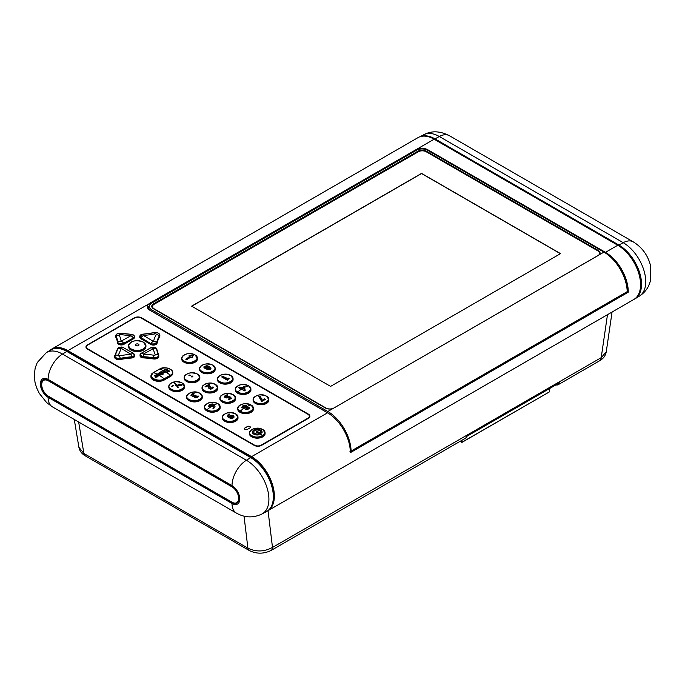 <?xml version="1.0" encoding="UTF-8"?>
<svg xmlns="http://www.w3.org/2000/svg" width="685" height="685" viewBox="0 0 685 685"><rect width="100%" height="100%" fill="white"/><g stroke="black" fill="none" stroke-linecap="round" stroke-linejoin="round"><path stroke-width="1.03" d="M598.279 255.436L598.947 254.983A6.096 3.519 0 0 0 598.279 250.462L426.447 151.248A6.096 3.519 0 0 0 417.824 151.248L153.543 303.832A6.096 3.519 0 0 0 153.543 308.807L325.384 408.02A6.096 3.519 0 0 0 333.21 408.397L598.279 255.436M333.21 408.397L327.841 411.497A32.906 18.992 -120 0 1 351.097 451.055L349.872 451.792M331.677 415.641A32.032 18.495 -120 0 0 327.233 412.567L150.837 310.725A8.708 5.026 180 0 1 148.285 307.171L151.017 303.215A0.873 0.505 60 0 1 151.453 303.258L416.471 150.255C420.162 148.499 423.861 148.499 427.551 150.255L603.947 252.097A32.906 18.992 60 0 1 627.203 291.656L351.097 451.055M152.883 307.676A5.574 3.219 0 0 0 152.644 308.147M418.321 151.762A5.574 3.219 180 0 1 426.198 151.762L598.039 250.967A5.574 3.219 180 0 1 598.039 255.522L333.878 408.029A5.574 3.219 180 0 1 326 408.029L154.159 308.824A5.574 3.219 180 0 1 154.159 304.268L418.321 151.762M421.566 173.391L191.629 306.144L330.598 386.383L560.544 253.63L421.566 173.391M191.749 306.221L421.566 173.536L560.416 253.698M148.183 308.841L148.636 308.584M151.805 306.752L152.541 306.332M267.484 510.967A32.204 18.598 -120 0 0 267.689 510.847L633.899 299.422A32.204 18.598 -120 0 0 638.831 273.615A32.204 18.598 -120 0 0 617.793 245.239L434.136 139.201A32.204 18.598 -120 0 0 418.038 137.608L51.829 349.033A32.204 18.598 -120 0 0 49.996 350.36M152.25 304.936L416.9 152.284A8.708 5.026 180 0 1 418.064 151.907M599.015 251.737L599.957 252.277M147.797 308.276A8.708 5.026 180 0 1 148.311 307.556M135.347 317.395L86.678 345.488M309.86 416.394L309.337 416.095M267.689 510.847A32.204 18.598 -120 0 0 272.63 485.04A32.204 18.598 -120 0 0 251.583 456.664L67.935 350.626A32.204 18.598 -120 0 0 51.829 349.033M149.912 303.155L148.808 303.934A8.708 5.026 0 0 0 149.912 310.262L327.533 412.815A32.204 18.598 60 0 1 350.309 452.682L628.256 292.212A32.204 18.598 -120 0 0 605.48 252.345L427.86 149.792A8.708 5.026 0 0 0 416.9 149.159L149.912 303.155M308.336 418.355A5.223 3.014 0 0 0 308.336 414.091L141.667 317.866A5.223 3.014 0 0 0 134.277 317.866L87.5 344.872A5.223 3.014 0 0 0 87.5 349.136L254.169 445.361A5.223 3.014 0 0 0 261.559 445.361L308.336 418.355M254.786 433.451A3.485 2.012 180 0 1 254.786 430.608A3.485 2.012 180 0 1 259.709 430.608A3.485 2.012 180 0 1 260.617 432.552A28.29 22.314 24.9 0 1 261.961 432.894A4.872 2.817 0 0 0 260.694 430.171A4.872 2.817 0 0 0 253.801 430.171A4.872 2.817 0 0 0 253.801 434.153A4.872 2.817 0 0 0 258.51 434.881A28.29 5.977 -98.8 0 0 258.151 433.973A3.485 2.012 180 0 1 254.786 433.451M262.603 429.495C269.676 432.68 258.956 440.095 251.9 435.677C244.828 432.492 255.548 425.077 262.603 429.495M260.822 434.915L261.807 434.341L258.725 432.218L257.74 432.792L260.822 434.915M263.656 430.257A7.835 4.521 180 0 1 265.086 432.86A7.835 4.521 180 0 1 260.249 437.039A7.835 4.521 180 0 1 251.712 436.062A7.835 4.521 180 0 1 249.417 432.86A7.835 4.521 180 0 1 250.847 430.257M205.115 366.809L206.553 366.329L209.815 368.444L207.88 368.727L205.115 366.809M186.662 380.243C179.581 377.067 190.302 369.643 197.357 374.061C204.438 377.247 193.718 384.67 186.662 380.243M189.12 375.628L190.55 375.243L189.103 375.012L189.12 375.628M198.41 374.823A7.835 4.521 180 0 1 199.84 377.426A7.835 4.521 180 0 1 195.011 381.605A7.835 4.521 180 0 1 186.474 380.629A7.835 4.521 180 0 1 184.179 377.426A7.835 4.521 180 0 1 185.609 374.823M189.668 357.81L191.029 357.031L192.134 357.707L193.238 355.455L188.932 355.866L190.036 356.465L185.729 359.163L186.714 359.728L189.668 357.81A0.873 0.505 0 0 0 190.413 357.382M194.9 354.873C201.972 358.058 191.252 365.482 184.196 361.055C177.124 357.878 187.844 350.455 194.9 354.873M195.953 355.635A7.835 4.521 180 0 1 197.383 358.238A7.835 4.521 180 0 1 192.545 362.416A7.835 4.521 180 0 1 184.008 361.44A7.835 4.521 180 0 1 181.713 358.238A7.835 4.521 180 0 1 183.152 355.635M226.093 378.034L222.796 376.27L221.675 376.93L227.309 380.192L229.098 378.437L228.302 378.129L227.668 379.01L226.093 378.034A0.873 0.505 0 0 0 225.04 377.426M219.894 381.665C212.821 378.488 223.541 371.065 230.597 375.483C237.669 378.668 226.949 386.092 219.894 381.665M231.65 376.245A7.835 4.521 180 0 1 233.08 378.848A7.835 4.521 180 0 1 228.242 383.026A7.835 4.521 180 0 1 219.705 382.05A7.835 4.521 180 0 1 217.41 378.848A7.835 4.521 180 0 1 218.849 376.245M209.867 387.308L209.644 384.533L209.088 384.276L205.098 386.58L205.92 386.965L208.386 385.458L208.651 388.087L210.338 389.191L212.538 388.712L213.634 387.136L212.675 387.016L211.211 388.232L209.867 387.308A0.873 0.505 0 0 0 209.67 386.314M204.507 390.553C197.434 387.367 208.154 379.944 215.21 384.371C222.282 387.547 211.562 394.971 204.507 390.553M216.263 385.133A7.835 4.521 180 0 1 217.693 387.736A7.835 4.521 180 0 1 212.855 391.914A7.835 4.521 180 0 1 204.318 390.929A7.835 4.521 180 0 1 202.024 387.736A7.835 4.521 180 0 1 203.462 385.124M194.857 395.236L192.408 394.928L194.18 393.729L193.829 393.284L191.963 393.978L190.978 395.45L192.613 396.324L194.454 395.981L194.386 397.197L195.679 397.805L197.623 397.317L198.796 396.187L197.948 395.956L196.501 396.889L195.336 396.204L196.15 395.211L194.857 395.236A0.873 0.505 0 0 0 193.658 395.51M189.12 399.432C182.047 396.255 192.768 388.832 199.823 393.25C206.896 396.435 196.175 403.859 189.12 399.432M200.876 394.012A7.835 4.521 180 0 1 202.306 396.615A7.835 4.521 180 0 1 197.468 400.793A7.835 4.521 180 0 1 188.932 399.817A7.835 4.521 180 0 1 186.637 396.615A7.835 4.521 180 0 1 188.075 394.012M243.809 387.941L242.07 388.095L243.637 387.205L244.108 389.268L242.225 388.181M228.43 396.829L225.605 396.521L226.084 395.665L227.788 395.254L227.48 394.723L225.271 395.356L224.243 396.932L226.264 397.959L229.201 397.368L229.972 398.165L228.31 399.167L228.867 399.826L231.479 398.285L229.586 396.341L228.43 396.829A0.873 0.505 0 0 0 226.838 397.077M222.36 400.853C215.287 397.677 225.999 390.253 233.063 394.671C240.135 397.857 229.415 405.272 222.36 400.853M234.107 395.433A7.835 4.521 180 0 1 235.537 398.036A7.835 4.521 180 0 1 230.708 402.215A7.835 4.521 180 0 1 222.171 401.239A7.835 4.521 180 0 1 219.876 398.036A7.835 4.521 180 0 1 221.306 395.433M212.418 406L211.091 406.128L209.824 405.092L212.247 404.792L212.804 405.571L212.418 406M261.49 398.918L260.086 396.187L258.844 396.606L261.713 401.513L265.429 399.338L264.658 398.807L262.09 400.245L261.49 398.918A0.873 0.505 0 0 0 261.062 398.028M255.591 402.275C248.518 399.098 259.238 391.674 266.294 396.093C273.366 399.278 262.646 406.693 255.591 402.275M267.347 396.855A7.835 4.521 180 0 1 268.777 399.458A7.835 4.521 180 0 1 263.939 403.636A7.835 4.521 180 0 1 255.402 402.66A7.835 4.521 180 0 1 253.108 399.458A7.835 4.521 180 0 1 254.546 396.855M245.778 406.924L244.408 407.352L243.021 406.488L244.322 405.914L245.778 406.924A0.873 0.505 0 0 0 244.699 407.327M230.203 416.206L232.181 416.343L232.789 417.251L231.461 417.833L230.4 417.473L229.817 416.754L230.203 416.206M175.976 385.038L178.04 387.89L178.639 387.513L174.538 382.453L173.939 382.752L175.976 385.038A0.873 0.505 0 0 0 176.627 385.886M179.17 384.02A28.29 16.329 120 0 0 178.725 384.234L179.932 384.953L178.734 385.578L179.17 385.852L180.369 385.235L182.013 385.852L180.806 385.03L182.004 384.516L181.568 384.234L180.369 384.747L179.17 384.02M171.276 389.131C164.194 385.946 174.915 378.522 181.97 382.949C189.051 386.126 178.331 393.55 171.276 389.131M173.091 385.227L171.224 386.52L171.867 386.837L173.733 385.552L173.091 385.227M183.023 383.711A7.835 4.521 180 0 1 184.453 386.314A7.835 4.521 180 0 1 179.624 390.493A7.835 4.521 180 0 1 171.087 389.508A7.835 4.521 180 0 1 168.793 386.314A7.835 4.521 180 0 1 170.222 383.703M165.642 371.809L163.193 370.439L162.491 370.842A28.29 16.329 60 0 1 163.715 371.51L164.1 372.443L162.576 372.169A28.29 16.329 -120 0 0 161.352 371.501L160.65 371.904A28.29 16.329 60 0 1 161.883 372.571L163.364 373.137L164.957 372.22A28.29 16.329 60 0 1 165.128 372.323L165.642 371.809A0.873 0.505 0 0 0 164.434 371.107M171.327 369.849A7.835 4.521 180 0 1 172.766 372.452A7.835 4.521 180 0 1 170.471 375.654L170.282 375.269L164.126 378.822C158.62 382.906 145.759 376.716 153.423 372.64L159.579 369.087C165.085 365.002 177.937 371.193 170.282 375.269A28.29 16.329 -120 0 0 165.719 371.981M165.967 369.018L163.758 370.123L165.719 369.617L166.909 370.26L165.702 370.893L166.198 371.184L167.405 370.551L168.416 371.167L167.183 371.809L167.679 372.126L169.657 371.15L165.967 369.018M157.216 373.924L155.829 374.978L158.535 374.532L156.968 375.628L158.783 375.945L159.905 375.226L159.254 374.087L157.216 373.924M160.084 373.325A28.29 16.329 60 0 1 160.333 373.471L161.377 374.07L160.872 374.575A28.29 16.329 60 0 1 161.043 374.678L161.737 374.275A28.29 16.329 60 0 1 162.525 374.763L163.073 374.258A28.29 16.329 -120 0 0 162.439 373.873L162.807 373.659A28.29 16.329 -120 0 0 162.636 373.556L161.035 373.06A28.29 16.329 -120 0 0 160.59 372.803L159.477 372.614L158.381 373.325L160.084 373.325M156.454 376.913L157.636 376.707L154.998 375.252L154.288 375.731L156.034 376.836L155.675 377.863L156.454 376.913M170.471 375.654L164.314 379.207A7.835 4.521 180 0 1 155.778 380.184A7.835 4.521 180 0 1 150.94 376.005A7.835 4.521 180 0 1 152.37 373.402M158.903 374.763L158.997 375.483L157.858 375.363L158.903 374.763M133.977 335.513A3.656 2.106 180 0 1 134.44 336.541A3.656 2.106 180 0 1 133.369 338.039L123.728 343.194C119.806 343.87 117.846 343.459 117.829 341.952A55.896 32.272 0 0 0 116.039 336.215C115.44 334.374 117.144 333.389 121.151 333.261A55.896 32.272 0 0 0 131.092 334.297C134.508 335.59 135.219 336.729 133.232 337.705A7.398 4.273 -120 0 0 130.912 335.736L130.801 335.564A59.184 34.173 180 0 1 120.277 334.468A0.873 0.505 0 0 0 119.207 335.085A59.184 34.173 180 0 1 121.108 341.156L130.912 335.736M133.369 338.039L123.865 343.527A3.656 2.106 180 0 1 120.029 344.016A3.656 2.106 180 0 1 117.64 342.217A55.708 32.161 0 0 0 115.851 336.498A4.35 2.509 180 0 1 115.697 335.83A4.35 2.509 180 0 1 116.227 334.631M159.34 333.989A4.35 2.509 180 0 1 159.879 335.196A4.35 2.509 180 0 1 159.639 336.01A55.708 32.161 0 0 0 157.053 342.44A3.656 2.106 180 0 1 154.613 344.17A3.656 2.106 180 0 1 150.846 343.664L140.99 337.568C139.783 335.35 140.459 334.22 143.011 334.169A55.896 32.272 0 0 0 154.168 332.67C158.098 332.439 159.862 333.458 159.459 335.718A55.896 32.272 0 0 0 156.865 342.166C154.57 344.075 152.609 344.461 150.983 343.331A7.398 4.273 -60 0 1 153.303 341.361L153.603 341.301A59.184 34.173 180 0 1 156.343 334.477A0.873 0.505 0 0 0 155.238 333.835A59.184 34.173 180 0 1 143.422 335.419L153.303 341.361M150.846 343.664L140.853 337.902A3.656 2.106 180 0 1 139.783 336.403A3.656 2.106 180 0 1 140.245 335.376M123.6 347.74L133.472 353.434C134.68 355.652 134.012 356.791 131.46 356.834A55.896 32.272 0 0 0 120.295 358.332C116.364 358.563 114.609 357.544 115.011 355.284A55.896 32.272 0 0 0 117.606 348.836C119.901 346.927 121.861 346.541 123.488 347.672A7.398 4.273 120 0 0 121.159 348.382L120.868 348.442A59.184 34.173 180 0 1 118.12 355.267A0.873 0.505 0 0 0 119.224 355.909A59.184 34.173 180 0 1 131.049 354.325L121.159 348.382M117.443 348.965A3.656 2.106 180 0 1 117.846 348.314M114.943 355.309A55.708 32.161 0 0 0 117.409 349.076L117.606 348.836A7.398 5.994 12.3 0 1 120.868 348.442M134.209 354.076A3.656 2.106 180 0 1 134.68 355.104A3.656 2.106 180 0 1 131.486 357.202A55.708 32.161 0 0 0 120.355 358.692A4.35 2.509 180 0 1 114.592 356.32A4.35 2.509 180 0 1 114.823 355.498L115.011 355.284A7.398 5.711 30.8 0 1 118.12 355.267M141.119 353.366L150.743 347.809C154.656 347.132 156.625 347.543 156.634 349.05A55.896 32.272 0 0 0 158.432 354.787C159.031 356.628 157.327 357.613 153.32 357.741A55.896 32.272 0 0 0 143.379 356.705C139.954 355.412 139.243 354.273 141.23 353.297A7.398 4.273 60 0 1 143.559 354.017L143.662 354.188A59.184 34.173 180 0 1 154.194 355.284A0.873 0.505 0 0 0 155.264 354.659A59.184 34.173 180 0 1 153.363 348.588L143.559 354.017M156.377 348.451A3.656 2.106 180 0 1 156.831 349.29L158.62 355.01A4.35 2.509 180 0 1 158.774 355.678A4.35 2.509 180 0 1 153.269 358.101A55.708 32.161 0 0 0 143.362 357.073A3.656 2.106 180 0 1 140.023 354.967A3.656 2.106 180 0 1 140.485 353.94M156.831 349.29A55.708 32.161 0 0 0 158.535 354.839M144.355 342.92A8.708 5.026 180 0 1 145.939 345.805A8.708 5.026 180 0 1 140.562 350.446A8.708 5.026 180 0 1 131.075 349.359A8.708 5.026 180 0 1 128.532 345.805A8.708 5.026 180 0 1 130.107 342.92M202.049 371.364C194.968 368.179 205.688 360.755 212.744 365.182C219.825 368.359 209.105 375.782 202.049 371.364M204.472 368.085L207.898 369.703L210.329 369.378L210.989 368.701L209.593 366.518L206.87 365.653L203.993 366.646L204.472 368.085M213.797 365.944A7.835 4.521 180 0 1 215.227 368.547A7.835 4.521 180 0 1 210.398 372.726A7.835 4.521 180 0 1 201.861 371.741A7.835 4.521 180 0 1 199.566 368.547A7.835 4.521 180 0 1 200.996 365.936M244.425 386.588L241.377 387.71L239.93 386.991L238.834 387.667L240.281 388.378L239.613 388.815L240.983 388.755L244.374 390.87L245.187 390.356L244.425 386.588M237.746 391.974C230.674 388.789 241.385 381.365 248.45 385.792C255.522 388.969 244.802 396.392 237.746 391.974A28.29 16.329 -60 0 1 241.608 389.106M249.494 386.554A7.835 4.521 180 0 1 250.924 389.157A7.835 4.521 180 0 1 246.095 393.336A7.835 4.521 180 0 1 237.558 392.351A7.835 4.521 180 0 1 235.263 389.157A7.835 4.521 180 0 1 236.693 386.546M208.685 406L210.946 406.976L213.532 405.811L213.831 407.01L212.992 408.311L213.617 408.748L215.004 406.376L214.345 404.878L212.367 403.919L209.524 404.441L208.685 406M206.973 409.733C199.9 406.556 210.612 399.132 217.676 403.559C224.749 406.736 214.028 414.16 206.973 409.733A28.29 16.329 -60 0 1 210.672 406.976M218.72 404.321A7.835 4.521 180 0 1 220.15 406.924A7.835 4.521 180 0 1 215.321 411.103A7.835 4.521 180 0 1 206.784 410.118A7.835 4.521 180 0 1 204.49 406.924A7.835 4.521 180 0 1 205.92 404.313M241.677 407.344L242.242 407.952L245.102 407.995L244.999 408.979L246.061 409.707L247.636 409.57L249.46 408.209L249.015 407.267L246.883 406.967L246.386 405.494L244.708 405.237L242.773 405.854L241.677 407.344M240.204 411.154C233.131 407.977 243.851 400.554 250.907 404.981C257.98 408.157 247.259 415.581 240.204 411.154A28.29 16.329 -60 0 1 244.348 408.123M251.96 405.743A7.835 4.521 180 0 1 253.39 408.346A7.835 4.521 180 0 1 248.552 412.524A7.835 4.521 180 0 1 240.015 411.539A7.835 4.521 180 0 1 237.721 408.346A7.835 4.521 180 0 1 239.159 405.734M231.042 415.324L229.09 416.394L228.953 414.853L229.621 414.16L229.004 413.877L227.968 414.819L228.019 417.071L230.982 418.621L233.063 418.081L233.962 416.454L233.302 415.735L231.042 415.324M224.817 420.042C217.744 416.865 228.465 409.442 235.52 413.86C242.593 417.045 231.873 424.46 224.817 420.042M236.573 414.622A7.835 4.521 180 0 1 238.003 417.225A7.835 4.521 180 0 1 233.165 421.403A7.835 4.521 180 0 1 224.629 420.427A7.835 4.521 180 0 1 222.334 417.225A7.835 4.521 180 0 1 223.772 414.622M247.936 408.791L246.446 408.722L246.172 407.772L247.936 407.866L247.936 408.791M307.967 414.305A4.701 2.714 180 0 1 307.967 418.141L261.19 445.147A4.701 2.714 180 0 1 254.546 445.147L87.748 348.853A4.701 2.714 180 0 1 87.748 345.017L134.525 318.011A4.701 2.714 180 0 1 141.17 318.011L307.967 414.305M249.443 433.245A7.835 4.521 0 0 0 251.712 436.833A7.835 4.521 0 0 0 260.557 437.741A7.835 4.521 0 0 0 265.052 433.245M222.368 417.619A7.835 4.521 0 0 0 224.629 421.198A7.835 4.521 0 0 0 233.474 422.106A7.835 4.521 0 0 0 237.978 417.619M237.755 408.731A7.835 4.521 0 0 0 240.015 412.319A7.835 4.521 0 0 0 248.86 413.218A7.835 4.521 0 0 0 253.364 408.731M253.142 399.852A7.835 4.521 0 0 0 255.402 403.431A7.835 4.521 0 0 0 264.247 404.338A7.835 4.521 0 0 0 268.751 399.852M235.289 389.542A7.835 4.521 0 0 0 237.558 393.13A7.835 4.521 0 0 0 246.394 394.029A7.835 4.521 0 0 0 250.898 389.542M219.902 398.43A7.835 4.521 0 0 0 222.171 402.009A7.835 4.521 0 0 0 231.008 402.917A7.835 4.521 0 0 0 235.512 398.43M204.515 407.31A7.835 4.521 0 0 0 206.784 410.897A7.835 4.521 0 0 0 215.621 411.796A7.835 4.521 0 0 0 220.125 407.31M217.436 379.242A7.835 4.521 0 0 0 219.705 382.821A7.835 4.521 0 0 0 228.55 383.728A7.835 4.521 0 0 0 233.054 379.242M202.049 388.121A7.835 4.521 0 0 0 204.318 391.709A7.835 4.521 0 0 0 213.163 392.608A7.835 4.521 0 0 0 217.667 388.121M186.662 397.009A7.835 4.521 0 0 0 188.932 400.588A7.835 4.521 0 0 0 197.777 401.496A7.835 4.521 0 0 0 202.28 397.009M199.592 368.932A7.835 4.521 0 0 0 201.861 372.52A7.835 4.521 0 0 0 210.697 373.419A7.835 4.521 0 0 0 215.201 368.932M184.205 377.82A7.835 4.521 0 0 0 186.474 381.399A7.835 4.521 0 0 0 195.311 382.307A7.835 4.521 0 0 0 199.815 377.82M168.818 386.7A7.835 4.521 0 0 0 171.087 390.287A7.835 4.521 0 0 0 179.924 391.186A7.835 4.521 0 0 0 184.428 386.7M181.739 358.632A7.835 4.521 0 0 0 184.008 362.211A7.835 4.521 0 0 0 192.853 363.118A7.835 4.521 0 0 0 197.357 358.632M150.965 376.399A7.835 4.521 0 0 0 155.469 380.886A7.835 4.521 0 0 0 164.314 379.978L170.471 376.425A7.835 4.521 0 0 0 172.731 372.845M128.557 346.19A8.708 5.026 0 0 0 131.075 350.129A8.708 5.026 0 0 0 140.87 351.14A8.708 5.026 0 0 0 145.914 346.19M139.86 336.815A3.656 2.106 0 0 0 140.853 338.724L150.846 344.486A3.656 2.106 0 0 0 154.613 344.992A3.656 2.106 0 0 0 157.053 343.253A55.708 32.161 180 0 1 159.639 336.832A4.35 2.509 0 0 0 159.819 335.607M115.748 336.241A4.35 2.509 0 0 0 115.851 337.32A55.708 32.161 180 0 1 117.64 343.039A3.656 2.106 0 0 0 120.029 344.838A3.656 2.106 0 0 0 123.865 344.349L133.369 338.861A3.656 2.106 0 0 0 134.371 336.951M114.652 356.731A4.35 2.509 0 0 0 120.355 359.514A55.708 32.161 180 0 1 131.486 358.024A3.656 2.106 0 0 0 134.611 355.515M140.091 355.378A3.656 2.106 0 0 0 143.362 357.895A55.708 32.161 180 0 1 153.269 358.923A4.35 2.509 0 0 0 158.715 356.089M249.862 427.954A1.738 1.002 0 0 0 249.862 426.532A1.738 1.002 0 0 0 247.405 426.532L244.939 427.954A1.738 1.002 0 0 0 244.939 429.375A1.738 1.002 0 0 0 247.405 429.375L249.862 427.954M244.434 428.699A1.738 1.002 180 0 1 244.939 428.022L247.405 426.601A1.738 1.002 180 0 1 249.272 426.378A1.738 1.002 180 0 1 250.376 427.277M185.918 359.265L189.668 356.671M189.497 356.157L193.153 355.618M203.942 367.657L204.601 366.347L206.87 365.97L209.593 366.877L210.989 368.992M205.346 366.775L205.551 367.794L207.88 369.138L209.584 369.224L209.439 368.239M221.94 377.058L222.796 376.562L227.668 379.37L228.302 378.488L228.918 378.677M205.286 386.665L209.088 384.473L210.441 388.421L212.016 388.421L212.675 387.385L213.617 387.436M192.451 394.885L193.701 395.93L195.816 395.433M195.533 396.118L195.696 397.069L196.501 397.266L198.667 396.418M194.215 397.206L194.454 396.409L193.658 396.649M190.978 395.776L191.963 394.252L193.992 393.764M239.065 387.778L239.93 387.282L241.377 388.112L243.928 386.64L245.136 390.39M242.447 388.301L244.006 389.2M224.243 397.266L225.271 395.63L227.634 395.271M225.596 396.469L226.949 397.505L229.586 396.735L231.299 398.379M228.499 399.389L229.732 398.302M212.992 408.611L213.831 407.404L213.532 406.239M208.685 406.316L209.524 404.724L212.367 404.227L214.645 405.614L215.004 406.744M210.115 405.092L209.952 405.88L211.091 406.548L212.418 406.419L212.701 405.58M258.981 396.829L260.086 396.427L262.09 400.605L264.658 399.115L265.223 399.441M241.677 407.643L242.773 406.136L244.708 405.511L246.386 405.811L246.883 407.387L249.015 407.601L249.46 408.491M247.011 406.556L246.883 407.387M243.372 406.505L243.038 407.224L244.408 407.78L245.701 407.592L245.675 406.873M246.172 408.2L247.165 409.313L248.278 408.688L247.936 408.251M227.634 416.326L227.968 415.144L229.406 414.322M228.953 415.221L229.09 416.822L232.275 415.726L233.962 416.754L233.893 417.576M230.203 416.634L229.937 417.49L231.461 418.201L232.472 417.987L232.677 417.174M188.914 375.5L190.55 375.628M173.981 382.795L174.538 382.47L178.494 387.607M181.02 385.167L181.885 385.912M179.068 385.783L179.624 385.107M179.042 384.413L180.369 385.03L181.927 384.55M171.327 386.571L173.433 385.749M167.508 372.015L168.125 371.321M166.061 371.107L166.575 370.431M164.1 370.294L165.967 369.215L169.469 371.236M161.001 372.083L163.544 373L164.34 372.64L164.057 372.135M162.833 371.022L165.462 372.126M158.381 373.719L160.042 373.008L162.473 373.89M157.182 375.74L158.535 374.96L157.987 374.763M155.829 375.337L157.952 374.224L159.391 374.592L159.905 375.645M158.997 375.911L158.903 375.183M158.269 375.551L157.858 375.782L158.663 376.014M155.461 377.572L156.034 377.127L155.589 376.716M154.502 375.834L154.998 375.551L157.336 376.904M252.38 432.261A4.872 2.817 180 0 1 257.252 429.546A4.872 2.817 180 0 1 262.124 432.261M253.784 432.192A3.485 2.012 0 0 0 258.151 434.299L258.425 434.898M258.099 433.006L258.725 432.637L261.738 434.376M244.031 516.147L247.901 548.171C256.062 552.084 264.264 551.845 272.493 547.435A6.961 4.024 60 0 1 271.054 550.483L465.261 438.357A6.961 4.024 -120 0 0 466.545 436.499L559.482 382.846A6.961 4.024 60 0 1 558.189 384.696A6.961 4.024 60 0 1 555.946 384.884M85.265 455.833L249.289 550.526A6.961 4.024 -60 0 1 247.901 548.171L83.878 453.47A6.961 4.024 120 0 0 85.265 455.833C81.763 453.83 79.648 450.978 78.895 447.288L83.878 453.47L78.655 422.003M268.041 510.642L272.493 547.443L601.199 357.664L606.242 351.867L612.073 312.026M232.018 486.581L48.113 380.406A9.753 5.626 -120 0 0 41.22 384.388A9.753 5.626 -120 0 0 48.113 396.324L232.018 502.499A9.753 5.626 -120 0 0 238.911 498.517A9.753 5.626 -120 0 0 232.018 486.581M66.822 351.439L250.727 457.614L246.403 460.243L62.498 354.068A31.835 18.384 -120 0 0 46.289 352.664L50.536 350.035A31.998 18.469 -120 0 1 66.822 351.439L62.498 354.068A20.892 12.065 -60 0 0 48.113 379.421A10.951 6.319 -120 0 0 40.372 383.891A10.951 6.319 -120 0 0 48.113 397.309L232.018 503.484A10.951 6.319 -120 0 0 239.759 499.014A10.951 6.319 -120 0 0 232.018 485.596L48.113 379.421M232.018 503.484A20.892 12.065 120 0 0 236.342 513.048C244.733 517.817 253.296 518.125 262.021 513.973L266.422 511.618A31.998 18.469 -120 0 0 271.705 486.076A31.998 18.469 -120 0 0 250.727 457.614M57.711 348.391A31.339 18.093 60 0 1 67.806 351.414L251.712 457.589A31.339 18.093 60 0 1 271.431 506.215M41.982 381.185L42.496 381.511M41.973 382.701L41.485 382.358M68.671 392.419L69.93 393.139A10.446 6.028 60 0 0 69.939 393.293M138.841 432.929L140.091 433.648A10.446 6.028 60 0 0 140.1 433.802M209.002 473.438L210.252 474.157A10.446 6.028 60 0 0 210.261 474.311M635.192 298.711A31.998 18.469 60 0 0 639.721 272.972A31.998 18.469 60 0 0 618.897 245.05L435.001 138.875L439.325 136.512L623.23 242.687A31.835 18.384 60 0 1 643.943 270.472A31.835 18.384 60 0 1 639.439 296.074L635.192 298.711A31.998 18.469 60 0 1 634.096 299.302M420.607 136.538A31.998 18.469 60 0 1 435.001 138.875M428.887 136.88A31.339 18.093 60 0 1 435.001 139.415L618.897 245.59A31.339 18.093 60 0 1 638.514 294.404M232.018 486.864A9.402 5.429 60 0 1 238.663 498.38A9.402 5.429 60 0 1 232.018 502.216L48.361 396.187A9.402 5.429 60 0 1 41.708 384.67A9.402 5.429 60 0 1 48.361 380.834L232.018 486.864M461.904 440.292L461.904 442.287L549.379 391.906L461.836 442.45L549.379 391.906M460.226 441.26L461.836 442.45M549.456 388.635L549.456 391.743M151.017 303.215L416.035 150.212C420.016 148.302 424.006 148.302 427.988 150.212L604.384 252.046A0.873 0.505 120 0 0 603.947 252.097L598.947 254.983M327.233 412.567A0.873 0.505 -60 0 1 327.841 411.497L151.453 309.654C148.414 307.522 148.414 305.39 151.453 303.258M150.837 310.725A0.873 0.505 -60 0 1 151.453 309.654M416.035 150.212A0.873 0.505 60 0 1 416.471 150.255M427.988 150.212A0.873 0.505 120 0 0 427.551 150.255M151.873 307L152.532 306.623M423.561 148.431L422.928 148.799M420.136 150.409L416.9 152.284M148.294 307.359L147.566 307.779M148.808 303.934L67.935 350.626M434.136 139.201L416.9 149.159M617.793 245.239L605.48 252.345M327.533 412.815L251.583 456.664M257.868 431.576A0.873 0.505 0 0 0 256.635 432.286A0.873 0.505 0 0 0 257.868 431.576M208.009 367.263A0.873 0.505 0 0 0 206.784 367.973A0.873 0.505 0 0 0 208.009 367.263M192.622 376.142A0.873 0.505 0 0 0 191.398 376.853A0.873 0.505 0 0 0 192.622 376.142M189.428 356.808A0.873 0.505 0 0 0 188.683 357.236M243.184 388.72A0.873 0.505 0 0 0 243.911 388.395M212.804 405.571A0.873 0.505 0 0 0 211.519 406.188M229.817 416.754A0.873 0.505 0 0 0 230.888 416.009M177.329 385.672A0.873 0.505 0 0 0 176.721 384.884M159.399 369.198L159.579 369.087A28.29 16.329 60 0 1 163.081 370.499M153.234 372.811L153.423 372.64A28.29 16.329 60 0 1 156.891 374.036M160.333 373.471L159.254 374.087M161.883 372.571L161.035 373.06M163.715 371.51L162.576 372.169M162.636 373.556L163.364 373.137M159.947 375.106L160.872 374.575M157.447 374.327A28.29 16.329 60 0 1 158.158 374.721A0.873 0.505 0 0 0 158.012 374.841M164.314 379.207L164.126 378.822A28.29 16.329 -120 0 0 159.614 375.56M157.987 375.286A0.873 0.505 0 0 0 158.74 375.577M123.865 343.527L123.728 343.194A7.398 4.273 -120 0 0 121.399 341.224M120.277 334.468A7.398 1.601 99 0 1 121.151 333.261L131.092 334.297A7.398 0.531 92.9 0 0 130.801 335.564M115.851 336.498L116.039 336.215A7.398 5.822 -25.5 0 1 119.207 335.085M117.64 342.217L117.829 341.952A7.398 6.019 -8.7 0 1 121.108 341.156M140.853 337.902L140.99 337.568A7.398 4.273 -60 0 1 143.319 335.59M157.053 342.44L156.865 342.166A7.398 5.994 -167.7 0 0 153.603 341.301M159.639 336.01L159.459 335.718A7.398 5.711 -149.2 0 0 156.343 334.477M154.142 332.679L154.151 332.67A7.398 1.961 78.8 0 1 155.238 333.835M159.879 335.196C159.408 333.193 157.507 332.345 154.151 332.67L143.011 334.169A7.398 0.753 85.8 0 1 143.422 335.419M133.584 353.503L133.472 353.434A7.398 4.273 120 0 0 131.143 354.154M120.355 358.692L120.295 358.332A7.398 1.961 -101.2 0 0 119.224 355.909M131.486 357.202L131.46 356.834A7.398 0.753 -94.2 0 0 131.049 354.325M150.631 347.877L150.743 347.809A7.398 4.273 60 0 1 153.063 348.519M143.362 357.073L143.379 356.705A7.398 0.531 -87.1 0 1 143.662 354.188M153.269 358.101L153.32 357.741A7.398 1.601 -81 0 1 154.194 355.284M158.774 355.678L158.432 354.787A7.398 5.822 154.5 0 0 155.264 354.659M140.023 354.967L141.17 353.314L150.674 347.826C153.731 346.773 155.778 347.244 156.831 349.256L156.634 349.05A7.398 6.019 171.3 0 0 153.363 348.588M138.464 344.161A1.738 1.002 0 0 0 135.998 344.161A1.738 1.002 0 0 0 135.998 345.582A1.738 1.002 0 0 0 138.464 345.582A1.738 1.002 0 0 0 138.464 344.161M131.263 348.973A8.443 4.872 180 0 1 131.263 342.08A8.443 4.872 180 0 1 143.199 342.08A8.443 4.872 180 0 1 143.199 348.973A8.443 4.872 180 0 1 131.263 348.973M248.45 385.792A28.29 16.329 120 0 0 244.605 387.376M217.676 403.559A28.29 16.329 120 0 0 214.345 404.878M250.907 404.981A28.29 16.329 120 0 0 247.02 406.59M606.242 351.867C605.574 355.635 603.417 358.572 599.76 360.695L599.76 360.695A6.961 4.024 -120 0 0 601.207 357.656L607.484 314.672M271.054 550.483A6.961 4.024 60 0 1 271.046 550.483C263.665 554.028 256.413 554.045 249.289 550.526M232.018 485.596A20.892 12.065 -60 0 1 246.403 460.243A31.835 18.384 -120 0 1 267.278 488.568A31.835 18.384 -120 0 1 262.021 513.973M251.712 457.589L251.19 457.888M67.806 351.414L67.293 351.713M48.113 397.309A20.892 12.065 120 0 0 52.437 406.873L236.342 513.048M43.206 379.944A10.951 6.319 -120 0 0 42.958 380.911M236.325 502.876A10.951 6.319 -120 0 0 236.856 503.004M423.707 134.765C431.456 130.578 440.018 130.886 449.386 135.69A20.892 12.065 120 0 0 439.325 136.512A31.835 18.384 60 0 0 423.707 134.765L420.145 136.675M449.386 135.69L633.283 241.865A20.892 12.065 120 0 0 623.23 242.687L618.897 245.05M350.506 451.715L627.469 291.819C627.657 277.699 616.706 258.827 604.384 252.046M265.086 432.86L262.715 429.504C255.839 427.183 251.404 428.296 249.417 432.86M199.84 377.426L197.477 374.07C190.593 371.75 186.166 372.863 184.179 377.426M197.383 358.238L195.011 354.881C188.135 352.561 183.7 353.674 181.713 358.238M233.08 378.848L230.717 375.491C223.832 373.171 219.397 374.284 217.41 378.848M217.693 387.736L215.33 384.379C208.445 382.05 204.01 383.172 202.024 387.736M202.306 396.615L199.943 393.258C193.059 390.938 188.623 392.051 186.637 396.615M235.537 398.036L233.174 394.68C226.29 392.359 221.863 393.473 219.876 398.036M268.777 399.458L266.414 396.101C259.529 393.781 255.094 394.894 253.108 399.458M184.453 386.314L182.09 382.958C175.206 380.629 170.779 381.75 168.793 386.314M150.94 376.005L153.303 372.649L159.459 369.095C166.344 366.775 170.779 367.888 172.766 372.452M131.092 334.297C133.19 334.528 134.311 335.273 134.44 336.541M121.159 333.261C117.923 333.047 116.099 333.903 115.697 335.83M143.002 334.169L139.783 336.403M114.592 356.32L117.418 349.025C118.548 347.089 120.594 346.636 123.548 347.689L133.532 353.451L134.68 355.104M145.939 345.805L143.319 342.089C135.681 339.503 130.749 340.745 128.532 345.805M215.227 368.547L212.864 365.191C205.98 362.862 201.553 363.983 199.566 368.547M250.924 389.157L248.561 385.801C241.677 383.472 237.25 384.593 235.263 389.157M220.15 406.924L217.787 403.568C210.903 401.239 206.476 402.36 204.49 406.924M253.39 408.346L251.027 404.989C244.143 402.66 239.707 403.782 237.721 408.346M238.003 417.225L235.64 413.868C228.756 411.548 224.32 412.661 222.334 417.225M78.895 447.288L74.28 419.477M599.76 360.695L558.189 384.696M46.289 352.664L37.238 362.545L35.192 367.922L34.25 375.354L35.029 382.444L36.647 387.856L39.259 393.336L46.674 402.634L52.437 406.873M633.283 241.865C642.444 247.593 648.267 255.822 650.75 266.542L650.536 280.79L648.592 285.97C646.486 290.183 643.429 293.548 639.439 296.074"/></g></svg>
